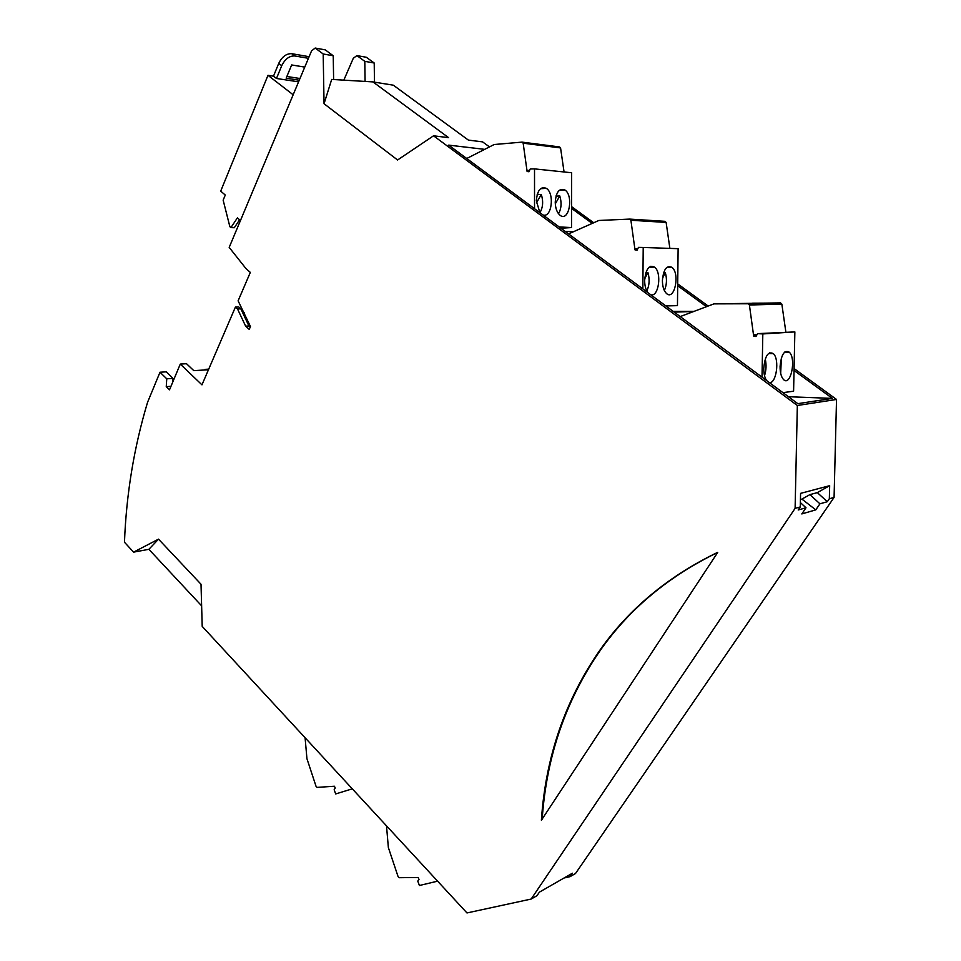<?xml version="1.0" encoding="UTF-8"?>
<svg xmlns="http://www.w3.org/2000/svg" width="961" height="961" viewBox="0 0 961 961"><rect width="100%" height="100%" fill="white"/><g stroke="black" fill="none" stroke-linecap="round" stroke-linejoin="round"><path stroke-width="1.44" d="M717.699 552.455L541.391 820.226C545.632 756.751 565.248 699.92 600.217 649.708C629.191 608.721 668.183 576.348 717.182 552.587L717.699 552.455C668.796 576.204 629.875 608.529 600.937 649.444C566.029 699.536 546.437 756.235 542.148 819.553M531.157 899.052L795.107 508.369L797.342 405.494L433.543 135.801L397.578 159.994L324.049 103.74L323.184 53.984L315.184 48.05L311.556 50.873L229.186 247.409L246.016 268.624L250.328 272.407L238.112 300.817L250.473 326.56L249.223 329.395L245.62 326.127L237.511 308.925L235.433 307.039L201.966 384.856L180.284 364.087L169.496 389.818L166.253 386.646L166.758 378.802L159.994 372.231L147.562 402.311C134.023 447.358 126.323 494.002 124.474 542.256L133.603 552.131L158.517 539.145L201.017 584.24L202.206 626.392L466.974 912.95L531.157 899.052L536.995 895.688L539.385 892.156L572.42 873.213L570.053 876.66L575.483 873.537L834.076 497.426L836.526 399.452L797.342 405.494M800.273 506.927L798.195 509.979L805.991 507.768L801.81 513.931L815.781 509.871L819.925 503.816L827.313 501.714L829.343 498.759L829.667 485.677L800.573 493.365L800.273 506.927L795.107 508.369M829.343 498.759L834.076 497.426M564.059 878.006L570.053 876.66M201.63 605.85L148.883 549.32L133.603 552.131M158.517 539.145L148.883 549.32M205.606 369.913L204.789 369.961M205.041 369.372L208.717 369.144M166.758 378.802L173.004 378.382L166.253 371.835L159.994 372.231M170.962 386.31L166.253 386.646M173.004 378.382L172.764 382.01M208.465 369.733L193.81 370.658L186.53 363.714L180.284 364.087M237.511 308.925L240.851 308.853L238.772 306.979L235.433 307.039M245.62 326.127L248.947 326.007L240.851 308.853M248.947 326.007L250.208 327.148M315.184 48.05L325.25 49.864L333.227 55.762L323.184 53.984M433.543 135.801L448.595 137.663L372.94 81.901L331.689 79.415L324.049 103.74M333.227 55.762L333.623 79.523M484.68 149.351L448.667 145.123L797.81 403.656L832.382 398.395L794.038 370.465M770.854 353.576L769.713 352.747M706.491 306.679L677.685 285.705M652.231 267.158L650.945 266.221M592.204 223.42L571.555 208.393M544.226 188.476L542.917 187.527M372.94 81.901L393.337 85.193L468.403 140.114L482.566 141.868L489.485 146.901M571.567 206.627L593.718 222.748M677.709 283.879L708.185 306.054M794.074 368.556L836.526 399.452M365.084 81.433L364.808 61.348L356.903 55.582L366.333 57.276L374.213 63.006L374.466 82.141M815.781 509.871L801.93 499.107L800.441 499.516M801.93 499.107L809.895 494.627L817.343 492.621L827.313 501.714M829.667 485.677L817.343 492.621M293.153 94.767L267.975 75.318L273.489 76.171L276.48 78.478L298.571 81.841M240.454 220.513L237.391 217.895L230.928 227.601L229.871 226.688L223.156 200.176L225.27 195.035L220.694 191.155L267.975 75.318M694.118 311.34L673.144 311.34M832.382 398.395L788.44 396.725M364.808 61.348L374.213 63.006M356.903 55.582L353.3 58.285L343.822 80.147M800.369 502.579L805.991 507.768M819.925 503.816L809.895 494.627M304.745 67.102L291.651 64.952L286.162 78.201L299.255 80.207M276.48 78.478L281.729 65.708C285.033 59.017 289.369 55.774 294.715 55.954L308.433 58.309M286.871 76.484L299.964 78.514M273.489 76.171L278.714 63.414C282.017 56.735 286.342 53.492 291.7 53.684L309.106 56.699M230.928 227.601L234.304 227.733L239.601 219.781M573.357 231.769L565.152 231.373M674.202 312.133L693.782 311.472M243.734 314.379L244.478 312.649M437.603 881.165L419.416 885.501L417.771 881.093L419.008 879.363L418.095 877.489L399.199 877.705L398.118 876.72L388.364 847.566L386.502 825.847M534.532 208.705L534.52 168.884L530.244 168.968L528.97 171.755L527.108 171.478L523.156 143.177L522.039 142.12L494.158 144.522L466.734 158.505M529.523 170.541L527.108 170.301M522.424 142.168L559.458 146.913L560.563 147.934L564.059 171.971M542.941 214.928C551.686 218.363 554.845 193.401 546.316 188.344C540.599 186.182 537.283 190.326 536.358 200.741L539.842 212.645M555.23 202.158C555.422 208.477 557.092 212.898 560.239 215.42C569.104 222.123 573.873 195.359 564.816 189.93C559.314 187.888 556.131 191.972 555.23 202.158M534.52 168.884L571.663 172.764L571.507 227.565L559.146 226.928M571.507 227.565L560.912 228.237M529.006 171.671L527.108 171.478M539.926 212.705C542.977 207.444 543.445 201.354 541.307 194.434L537.259 194.675M537.043 195.023L539.049 190.386M558.521 213.75C561.404 208.573 561.825 202.627 559.782 195.936L556.011 196.152M556.143 195.696L557.752 192.128M561.236 227.997L560.527 227.961M536.442 202.879L541.307 194.434M555.29 203.864L559.782 195.936M762.013 377.144L762.818 333.935L757.568 333.635L755.959 336.554L753.676 336.086L749.412 305.009L748.066 303.76L713.927 303.88L680.22 316.577M713.927 303.88L780.536 302.895L781.846 304.096L785.834 331.869M735.934 303.616L753.917 303.544L735.934 303.616M752.475 303.183L770.229 303.099L752.475 303.183M757.04 334.584L753.7 334.8M769.172 382.454C776.26 384.568 779.9 359.186 773.329 353.624C768.163 351.029 764.98 355.894 763.755 368.207C763.731 373.577 764.656 377.685 766.542 380.496M780.08 366.513C780.068 372.628 781.209 376.952 783.479 379.487C790.603 387.175 796.609 358.513 789.245 352.158C784.308 349.72 781.245 354.513 780.08 366.513M762.818 333.935L794.855 331.917L793.594 391.199L782.939 392.653M757.568 333.635L794.855 331.917M756.307 335.918L753.676 336.086M764.524 375.727C766.253 370.201 766.494 364.639 765.256 359.03M780.68 373.385L781.365 358.045M642.849 288.913L643.209 247.47L638.476 247.373L637.059 250.22L635.005 249.872L630.897 220.249L629.671 219.096L598.883 220.465L568.552 233.895M637.804 248.719L635.017 248.635M629.899 219.108L664.928 221.318L666.129 222.435L669.877 248.394M650.717 294.739C658.681 297.562 662.129 272.456 654.525 267.11C649.011 264.707 645.72 269.164 644.651 280.492C644.687 285.657 645.744 289.693 647.822 292.588M662.405 280.492C662.489 286.714 663.895 291.087 666.622 293.622C674.694 300.853 680.184 273.236 671.895 267.314C666.598 265.044 663.438 269.44 662.405 280.492M643.209 247.47L678.118 248.671L677.457 305.634L665.853 305.946M637.203 249.932L635.005 249.872M646.813 290.991C649.444 285.297 649.816 279.122 647.93 272.492L645.912 272.528M664.351 290.558C666.778 284.973 667.102 279.002 665.324 272.636L663.631 272.672M644.711 278.834L647.93 272.492M662.513 278.258L665.324 272.636M352.303 788.837L335.677 793.942L334.152 789.75L335.257 788.02L334.416 786.242L317.106 787.383L316.097 786.482L306.943 758.697L305.081 737.724M294.715 55.954L291.7 53.684M278.714 63.414L281.729 65.708M523.156 143.177L560.563 147.934M748.066 303.76L780.536 302.895M749.412 305.009L781.846 304.096M630.897 220.249L666.129 222.435M600.217 649.708L600.937 649.444M546.316 188.344L540.526 188.704M564.816 189.93L559.35 190.254M773.329 353.624L768.488 353.528M789.245 352.158L784.693 352.074M654.525 267.11L649.131 267.218M671.895 267.314L666.814 267.41"/></g></svg>
